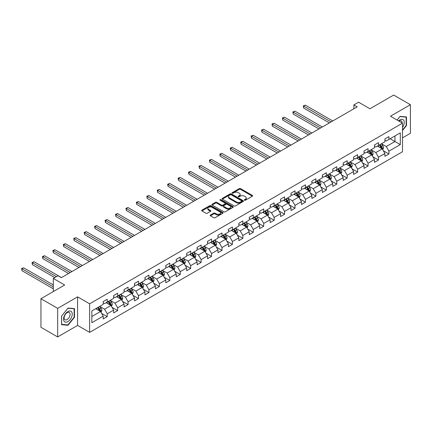<?xml version="1.0" encoding="UTF-8"?>
<svg xmlns="http://www.w3.org/2000/svg" width="432" height="432" viewBox="0 0 432 432"><rect width="100%" height="100%" fill="white"/><g stroke="black" fill="none" stroke-linecap="round" stroke-linejoin="round"><path stroke-width="0.65" d="M244.485 200.216A0.648 0.373 0 0 0 245.403 200.216L252.38 196.193A0.929 0.535 0 0 0 252.65 195.809A0.929 0.535 0 0 0 252.38 195.431L240.559 188.611A0.929 0.535 0 0 0 239.247 188.611L232.276 192.64A0.648 0.373 0 0 0 232.081 192.904A0.648 0.373 0 0 0 232.276 193.169A0.648 0.373 0 0 0 233.194 193.169L234.095 192.645A2.97 1.717 0 0 1 238.297 192.645L239.279 193.217A2.97 1.717 0 0 1 240.149 194.427A2.97 1.717 0 0 1 239.279 195.642L238.378 196.16A0.648 0.373 0 0 0 238.189 196.425A0.648 0.373 0 0 0 238.378 196.695A0.648 0.373 0 0 0 239.296 196.695L240.203 196.171A2.97 1.717 0 0 1 244.404 196.171L245.387 196.738A2.97 1.717 0 0 1 246.256 197.953A2.97 1.717 0 0 1 245.387 199.168L244.485 199.687A0.648 0.373 0 0 0 244.296 199.951A0.648 0.373 0 0 0 244.485 200.216L244.485 199.687M210.427 215.066A0.929 0.535 0 0 0 210.157 215.444A0.929 0.535 0 0 0 210.427 215.822L213.743 217.739A0.929 0.535 0 0 0 215.055 217.739L222.804 213.268A0.929 0.535 0 0 0 223.074 212.884A0.929 0.535 0 0 0 222.804 212.506L210.989 205.686A0.929 0.535 0 0 0 209.671 205.686L201.928 210.157A0.929 0.535 0 0 0 201.652 210.535A0.929 0.535 0 0 0 201.928 210.913L205.929 213.23A0.929 0.535 0 0 0 207.247 213.23L210.562 211.313A0.929 0.535 0 0 0 210.832 210.935A0.929 0.535 0 0 0 210.562 210.557L208.575 209.407A2.484 1.436 0 0 1 207.846 208.397A2.484 1.436 0 0 1 209.38 207.068A2.484 1.436 0 0 1 212.085 207.382L219.866 211.874A2.484 1.436 0 0 1 220.595 212.884A2.484 1.436 0 0 1 219.062 214.213A2.484 1.436 0 0 1 216.351 213.899L215.055 213.154A0.929 0.535 0 0 0 213.743 213.154L210.427 215.066L210.427 215.822M402.505 137.846L410.4 133.288L410.4 104.711L393.682 95.062L369.938 108.767L358.565 102.206L353.884 104.906L357.226 106.839L61.344 277.668L57.996 275.735L53.314 278.44L53.314 291.568M57.661 308.367L57.661 336.938L77.593 325.431L77.593 296.86L57.661 308.367L40.943 298.712L64.687 285.001L53.314 278.44M77.593 296.86L89.635 303.809L402.505 123.174L402.505 151.745L89.635 332.381L89.635 303.809M410.4 104.711L390.469 116.219L402.505 123.174M234.16 205.951A0.929 0.535 0 0 0 235.472 205.951L243.221 201.479A0.929 0.535 0 0 0 243.491 201.101A0.929 0.535 0 0 0 243.221 200.718L231.401 193.898A0.929 0.535 0 0 0 230.089 193.898L222.345 198.369A0.929 0.535 0 0 0 222.07 198.747A0.929 0.535 0 0 0 222.345 199.13L234.16 205.951M220.336 200.356A0.648 0.373 0 0 1 221 200.448L221 199.676L233.01 206.615A0.929 0.535 0 0 1 233.285 206.993A0.929 0.535 0 0 1 233.01 207.371L225.266 211.842A0.929 0.535 0 0 1 223.954 211.842L212.134 205.022L212.134 204.266A0.929 0.535 0 0 0 211.864 204.644A0.929 0.535 0 0 0 212.134 205.022M212.134 204.266L215.449 202.349A0.929 0.535 0 0 1 216.761 202.349L221.557 205.119A0.929 0.535 0 0 0 222.869 205.119L225.067 203.845A0.929 0.535 0 0 0 225.342 203.467A0.929 0.535 0 0 0 225.067 203.089L220.077 200.21A0.648 0.373 0 0 1 219.888 199.94A0.648 0.373 0 0 1 220.288 199.595A0.648 0.373 0 0 1 221 199.676M57.661 336.938L40.943 327.289L40.943 298.712M101.639 313.405L107.222 316.629L107.222 313.81L113.643 310.1L113.643 312.919L117.655 310.603L117.655 307.784L124.076 304.079L124.076 306.898L128.088 304.582L128.088 301.763L134.509 298.053L134.509 300.872L138.526 298.555L138.526 295.736L144.947 292.032L144.947 294.851L148.959 292.534L148.959 289.715L155.38 286.006L155.38 288.824L159.392 286.508L159.392 283.689L165.812 279.985L165.812 282.803L169.825 280.487L169.825 277.668L176.245 273.958L176.245 276.777L180.257 274.46L180.257 271.642L186.678 267.937L186.678 270.756L190.69 268.439L190.69 265.621L197.111 261.911L197.111 264.73L201.123 262.413L201.123 259.594L207.544 255.89L207.544 258.709L211.561 256.392L211.561 253.573L217.982 249.863L217.982 252.682L221.994 250.366L221.994 247.547L228.415 243.842L228.415 246.661L232.427 244.345L232.427 241.526L238.847 237.816L238.847 240.635L242.86 238.318L242.86 235.499L249.28 231.795L249.28 234.614L253.292 232.297L253.292 229.478L259.713 225.769L259.713 228.587L263.725 226.271L263.725 223.452L270.146 219.748L270.146 222.566L274.163 220.25L274.163 217.431L280.584 213.721L280.584 216.54L284.596 214.223L284.596 211.405L291.017 207.7L291.017 210.519L295.029 208.202L295.029 205.384L301.45 201.674L301.45 204.493L305.462 202.176L305.462 199.357L311.882 195.653L311.882 198.472L315.895 196.155L315.895 193.336L322.315 189.626L322.315 192.445L326.327 190.129L326.327 187.31L332.748 183.605L332.748 186.424L336.76 184.102L336.76 181.283L343.181 177.579L343.181 180.398L347.198 178.081L347.198 175.262L353.619 171.553L353.619 174.371L357.631 172.055L357.631 169.236L364.052 165.532L364.052 168.35L368.064 166.034L368.064 163.215L374.485 159.505L374.485 162.324L378.497 160.007L378.497 157.189L384.917 153.484L384.917 156.303L388.93 153.986L388.93 151.168L400.302 144.601L400.302 132.862L394.951 135.95L394.951 141.512L400.302 144.601M107.222 316.629L103.21 318.946L103.21 316.127L91.838 322.693L91.838 310.954L103.21 304.387L103.21 301.568L107.222 299.252L107.222 302.071L113.643 298.366L113.643 295.547L117.655 293.231L117.655 296.05L124.076 292.34L124.076 289.521L128.088 287.204L128.088 290.023L134.509 286.319L134.509 283.5L138.526 281.178L138.526 283.997L144.947 280.292L144.947 277.474L148.959 275.157L148.959 277.976L155.38 274.266L155.38 271.447L159.392 269.131L159.392 271.949L165.812 268.245L165.812 265.426L169.825 263.11L169.825 265.928L176.245 262.219L176.245 259.4L180.257 257.083L180.257 259.902L186.678 256.198L186.678 253.379L190.69 251.062L190.69 253.881L197.111 250.171L197.111 247.352L201.123 245.036L201.123 247.855L207.544 244.15L207.544 241.331L211.561 239.015L211.561 241.834L217.982 238.124L217.982 235.305L221.994 232.988L221.994 235.807L228.415 232.103L228.415 229.284L232.427 226.967L232.427 229.786L238.847 226.076L238.847 223.258L242.86 220.941L242.86 223.76L249.28 220.055L249.28 217.237L253.292 214.92L253.292 217.739L259.713 214.029L259.713 211.21L263.725 208.894L263.725 211.712L270.146 208.008L270.146 205.189L274.163 202.873L274.163 205.691L280.584 201.982L280.584 199.163L284.596 196.846L284.596 199.665L291.017 195.961L291.017 193.142L295.029 190.825L295.029 193.644L301.45 189.934L301.45 187.115L305.462 184.799L305.462 187.618L311.882 183.913L311.882 181.094L315.895 178.778L315.895 181.597L322.315 177.887L322.315 175.068L326.327 172.751L326.327 175.57L332.748 171.866L332.748 169.047L336.76 166.73L336.76 169.549L343.181 165.839L343.181 163.021L347.198 160.704L347.198 163.523L353.619 159.818L353.619 157L357.631 154.683L357.631 157.502L364.052 153.792L364.052 150.973L368.064 148.657L368.064 151.475L374.485 147.771L374.485 144.952L378.497 142.636L378.497 145.454L384.917 141.745L384.917 138.926L388.93 136.609L388.93 139.428L400.302 132.862M106.153 302.686L110.97 305.467L104.549 309.177L99.733 306.396M103.21 302.843L104.549 303.615L107.222 302.071M104.549 309.177L107.222 313.81M110.97 305.467L113.643 310.1M116.586 296.665L121.403 299.446L114.982 303.151L110.165 300.37M113.643 296.822L114.982 297.594L117.655 296.05M114.982 303.151L117.655 307.784M121.403 299.446L124.076 304.079M127.019 290.639L131.836 293.42L125.415 297.13L120.598 294.349M124.076 290.795L125.415 291.568L128.088 290.023M125.415 297.13L128.088 301.763M131.836 293.42L134.509 298.053M137.452 284.618L142.268 287.399L135.848 291.103L131.031 288.322M134.509 284.774L135.848 285.547L138.526 283.997M135.848 291.103L138.526 295.736M142.268 287.399L144.947 292.032M147.884 278.591L152.701 281.372L146.281 285.082L141.464 282.301M144.947 278.748L146.281 279.52L148.959 277.976M146.281 285.082L148.959 289.715M152.701 281.372L155.38 286.006M158.323 272.57L163.134 275.351L156.713 279.056L151.902 276.275M155.38 272.722L156.713 273.494L159.392 271.949M156.713 279.056L159.392 283.689M163.134 275.351L165.812 279.985M168.755 266.544L173.572 269.325L167.152 273.035L162.335 270.254M165.812 266.701L167.152 267.473L169.825 265.928M167.152 273.035L169.825 277.668M173.572 269.325L176.245 273.958M179.188 260.523L184.005 263.304L177.584 267.008L172.768 264.227M176.245 260.674L177.584 261.446L180.257 259.902M177.584 267.008L180.257 271.642M184.005 263.304L186.678 267.937M189.621 254.497L194.438 257.278L188.017 260.987L183.2 258.206M186.678 254.653L188.017 255.425L190.69 253.881M188.017 260.987L190.69 265.621M194.438 257.278L197.111 261.911M200.054 248.476L204.871 251.257L198.45 254.961L193.633 252.18M197.111 248.627L198.45 249.399L201.123 247.855M198.45 254.961L201.123 259.594M204.871 251.257L207.544 255.89M210.487 242.449L215.303 245.23L208.883 248.94L204.066 246.159M207.544 242.606L208.883 243.378L211.561 241.834M208.883 248.94L211.561 253.573M215.303 245.23L217.982 249.863M220.925 236.428L225.736 239.209L219.316 242.914L214.504 240.133M217.982 236.579L219.316 237.352L221.994 235.807M219.316 242.914L221.994 247.547M225.736 239.209L228.415 243.842M231.358 230.402L236.169 233.183L229.748 236.893L224.937 234.112M228.415 230.558L229.748 231.331L232.427 229.786M229.748 236.893L232.427 241.526M236.169 233.183L238.847 237.816M241.79 224.381L246.607 227.162L240.187 230.866L235.37 228.085M238.847 224.532L240.187 225.304L242.86 223.76M240.187 230.866L242.86 235.499M246.607 227.162L249.28 231.795M252.223 218.354L257.04 221.135L250.619 224.845L245.803 222.064M249.28 218.511L250.619 219.283L253.292 217.739M250.619 224.845L253.292 229.478M257.04 221.135L259.713 225.769M262.656 212.333L267.473 215.114L261.052 218.819L256.235 216.038M259.713 212.485L261.052 213.257L263.725 211.712M261.052 218.819L263.725 223.452M267.473 215.114L270.146 219.748M273.089 206.307L277.906 209.088L271.485 212.792L266.668 210.017M270.146 206.464L271.485 207.236L274.163 205.691M271.485 212.792L274.163 217.431M277.906 209.088L280.584 213.721M283.522 200.286L288.338 203.067L281.918 206.771L277.101 203.99M280.584 200.437L281.918 201.209L284.596 199.665M281.918 206.771L284.596 211.405M288.338 203.067L291.017 207.7M293.96 194.26L298.771 197.041L292.351 200.745L287.539 197.969M291.017 194.416L292.351 195.188L295.029 193.644M292.351 200.745L295.029 205.384M298.771 197.041L301.45 201.674M304.393 188.239L309.209 191.014L302.789 194.724L297.972 191.943M301.45 188.39L302.789 189.162L305.462 187.618M302.789 194.724L305.462 199.357M309.209 191.014L311.882 195.653M314.825 182.212L319.642 184.993L313.222 188.698L308.405 185.922M311.882 182.369L313.222 183.141L315.895 181.597M313.222 188.698L315.895 193.336M319.642 184.993L322.315 189.626M325.258 176.191L330.075 178.967L323.654 182.677L318.838 179.896M322.315 176.342L323.654 177.115L326.327 175.57M323.654 182.677L326.327 187.31M330.075 178.967L332.748 183.605M335.691 170.165L340.508 172.946L334.087 176.65L329.27 173.875M332.748 170.321L334.087 171.094L336.76 169.549M334.087 176.65L336.76 181.283M340.508 172.946L343.181 177.579M346.124 164.144L350.941 166.919L344.52 170.629L339.703 167.848M343.181 164.295L344.52 165.067L347.198 163.523M344.52 170.629L347.198 175.262M350.941 166.919L353.619 171.553M356.562 158.117L361.373 160.898L354.953 164.603L350.141 161.822M353.619 158.274L354.953 159.046L357.631 157.502M354.953 164.603L357.631 169.236M361.373 160.898L364.052 165.532M366.995 152.091L371.812 154.872L365.386 158.582L360.574 155.801M364.052 152.248L365.386 153.02L368.064 151.475M365.386 158.582L368.064 163.215M371.812 154.872L374.485 159.505M377.428 146.07L382.244 148.851L375.824 152.555L371.007 149.774M374.485 146.227L375.824 146.999L378.497 145.454M375.824 152.555L378.497 157.189M382.244 148.851L384.917 153.484M390.134 138.731L394.951 141.512L386.257 146.534L381.44 143.753M384.917 140.2L386.257 140.972L388.93 139.428M386.257 146.534L388.93 151.168M77.593 325.431L89.635 332.381M353.884 104.906L353.884 108.767M91.838 316.51L100.532 311.494L95.72 308.713M100.532 311.494L103.21 316.127M383.346 150.763L388.93 153.986M372.913 156.784L378.497 160.007M362.48 162.81L368.064 166.034M352.048 168.831L357.631 172.055M341.609 174.857L347.198 178.081M331.177 180.878L336.76 184.102M320.744 186.905L326.327 190.129M310.311 192.926L315.895 196.155M299.878 198.952L305.462 202.176M289.445 204.973L295.029 208.202M279.007 211L284.596 214.223M268.574 217.026L274.163 220.25M258.142 223.047L263.725 226.271M247.709 229.073L253.292 232.297M237.276 235.094L242.86 238.318M226.843 241.121L232.427 244.345M216.41 247.142L221.994 250.366M205.972 253.168L211.561 256.392M195.539 259.189L201.123 262.413M185.107 265.216L190.69 268.439M174.674 271.237L180.257 274.46M164.241 277.263L169.825 280.487M153.808 283.284L159.392 286.508M143.37 289.31L148.959 292.534M132.937 295.331L138.526 298.555M122.504 301.358L128.088 304.582M112.072 307.379L117.655 310.603M402.505 130.513L406.485 125.561L406.485 116.959L400.032 116.381L397.089 120.042M61.576 324.697L68.029 325.274L74.482 317.245L74.482 308.637L68.029 308.059L61.576 316.089L61.576 324.697M406.156 125.372L406.485 125.561M74.147 317.05L74.482 317.245M67.349 324.88L68.029 325.274M244.744 200.308L245.387 199.94A2.97 1.717 0 0 0 246.256 198.725L246.256 197.953M240.149 194.427L240.149 195.199A2.97 1.717 0 0 1 239.279 196.414L238.637 196.787M252.364 196.198L240.559 189.383A0.929 0.535 0 0 0 239.247 189.383L232.535 193.261M243.221 200.718L243.221 201.479L231.401 194.67A0.929 0.535 0 0 0 230.089 194.67L222.356 199.136L222.345 198.369M241.58 201.366A0.648 0.373 0 0 0 241.769 201.101A0.648 0.373 0 0 0 241.58 200.831L231.206 194.843A0.648 0.373 0 0 0 230.288 194.843L229.333 195.394A2.97 1.717 0 0 0 228.463 196.609A2.97 1.717 0 0 0 229.333 197.818L236.423 201.911A2.97 1.717 0 0 0 240.629 201.911L241.58 201.366L241.58 202.138A0.648 0.373 0 0 0 241.769 201.874L241.769 201.101M228.463 196.609L228.463 197.381A2.97 1.717 0 0 0 229.333 198.59L229.333 197.818M241.58 202.138L240.629 202.684A2.97 1.717 0 0 1 236.423 202.684L229.333 198.59M212.15 205.027L215.449 203.121L215.449 202.349M225.342 203.467L225.342 204.239A0.929 0.535 0 0 1 225.067 204.617L222.869 205.891A0.929 0.535 0 0 1 221.557 205.891L216.761 203.121A0.929 0.535 0 0 0 215.449 203.121M221 200.448L232.999 207.382M226.53 207.986A2.484 1.436 0 0 0 229.235 208.3A2.484 1.436 0 0 0 230.769 206.977A2.484 1.436 0 0 0 230.04 205.961L227.302 204.379A0.929 0.535 0 0 0 225.985 204.379L223.787 205.648A0.929 0.535 0 0 0 223.517 206.026A0.929 0.535 0 0 0 223.787 206.404L226.53 207.986L226.53 208.759A2.484 1.436 0 0 0 229.235 209.072A2.484 1.436 0 0 0 230.769 207.749L230.769 206.977M223.517 206.026L223.517 206.798A0.929 0.535 0 0 0 223.787 207.176L223.787 206.404M226.53 208.759L223.787 207.176M220.595 212.884L220.595 213.656A2.484 1.436 0 0 1 219.062 214.985A2.484 1.436 0 0 1 216.351 214.672L215.055 213.926A0.929 0.535 0 0 0 213.743 213.926L210.438 215.833M207.846 208.397L207.846 209.169A2.484 1.436 0 0 0 208.575 210.179L208.575 209.407M210.546 211.318L208.575 210.179M222.804 212.506L222.804 213.268L210.989 206.458A0.929 0.535 0 0 0 209.671 206.458L201.938 210.924L201.928 210.157M382.774 149.764L383.567 147.76A2.506 1.447 -120 0 0 382.768 145.627L381.386 143.786M378.977 146.966L378.043 145.714M332.748 120.971L305.348 105.149L303.674 106.115L303.674 108.049L329.405 122.904M379.312 144.979L380.695 146.826A2.506 1.447 60 0 1 381.413 148.333L382.212 147.868A2.506 1.447 -120 0 0 381.494 146.362L380.117 144.52M379.485 144.882L381.019 146.923A1.274 0.74 60 0 1 381.251 147.312L382.212 147.868M303.674 108.049L303.307 105.905L331.079 121.937M303.307 105.905L305.348 105.149M402.505 127.418A6.151 3.548 120 0 0 403.666 125.248A6.151 3.548 120 0 0 403.283 119.804A6.151 3.548 120 0 0 398.569 120.895M405.74 116.888L406.156 117.131L406.156 125.469L402.505 130.005M397.105 120.053L399.897 116.57L406.156 117.131M402.079 122.926A4.207 2.43 120 0 0 401.215 120.809A4.207 2.43 120 0 0 398.947 121.117M67.894 321.608A6.151 3.548 120 0 0 72.241 314.08A6.151 3.548 120 0 0 67.894 311.569A6.151 3.548 120 0 0 63.547 319.102A6.151 3.548 120 0 0 67.894 321.608M67.106 319.572A4.207 2.43 120 0 0 69.854 315.862A4.207 2.43 120 0 0 69.206 312.487A4.207 2.43 120 0 0 67.106 312.698A4.207 2.43 120 0 0 64.357 316.408A4.207 2.43 120 0 0 65 319.777A4.207 2.43 120 0 0 67.106 319.572M61.641 316.03L67.894 308.254L74.147 308.81L74.147 317.147L67.894 324.929L61.641 324.367L61.641 316.03M73.737 308.572L74.147 308.81M372.335 155.79L373.135 153.787A2.506 1.447 -120 0 0 372.335 151.648L370.953 149.807M368.545 152.993L367.61 151.74M322.315 126.992L294.916 111.175L293.242 112.142L293.242 114.07L318.973 128.925M368.879 151.006L370.262 152.847A2.506 1.447 60 0 1 370.975 154.354L371.779 153.889A2.506 1.447 -120 0 0 371.061 152.383L369.684 150.541M369.052 150.903L370.586 152.95A1.274 0.74 60 0 1 370.818 153.338L371.779 153.889M293.242 114.07L292.874 111.926L320.641 127.958M292.874 111.926L294.916 111.175M361.903 161.811L362.702 159.808A2.506 1.447 -120 0 0 361.897 157.675L360.52 155.833M358.112 159.014L357.172 157.761M311.882 133.018L284.483 117.196L282.809 118.163L282.809 120.096L308.54 134.951M358.447 157.027L359.824 158.873A2.506 1.447 60 0 1 360.542 160.38L361.346 159.916A2.506 1.447 -120 0 0 360.628 158.409L359.246 156.568M358.619 156.929L360.153 158.971A1.274 0.74 60 0 1 360.385 159.359L361.346 159.916M282.809 120.096L282.442 117.952L310.208 133.985M282.442 117.952L284.483 117.196M351.47 167.837L352.264 165.834A2.506 1.447 -120 0 0 351.464 163.696L350.087 161.854M347.679 165.04L346.739 163.787M301.45 139.045L274.045 123.223L272.376 124.189L272.376 126.117L298.107 140.972M348.014 163.053L349.391 164.894A2.506 1.447 60 0 1 350.109 166.401L350.914 165.942A2.506 1.447 -120 0 0 350.195 164.43L348.813 162.589M348.187 162.95L349.72 164.997A1.274 0.74 60 0 1 349.952 165.386L350.914 165.942M272.376 126.117L272.009 123.973L299.776 140.006M272.009 123.973L274.045 123.223M341.037 173.858L341.831 171.855A2.506 1.447 -120 0 0 341.032 169.722L339.649 167.881M337.246 171.061L336.307 169.808M291.017 145.066L263.612 129.244L261.943 130.21L261.943 132.143L287.669 146.999M337.581 169.074L338.958 170.921A2.506 1.447 60 0 1 339.676 172.427L340.481 171.963A2.506 1.447 -120 0 0 339.763 170.456L338.38 168.615M337.754 168.977L339.282 171.018A1.274 0.74 60 0 1 339.514 171.407L340.481 171.963M261.943 132.143L261.576 130L289.343 146.032M261.576 130L263.612 129.244M330.604 179.885L331.398 177.881A2.506 1.447 -120 0 0 330.599 175.743L329.216 173.902M326.813 177.088L325.874 175.835M280.579 151.092L253.179 135.27L251.51 136.237L251.51 138.164L277.236 153.02M327.143 175.1L328.525 176.942A2.506 1.447 60 0 1 329.243 178.448L330.043 177.989A2.506 1.447 -120 0 0 329.33 176.477L327.947 174.636M327.321 174.998L328.849 177.044A1.274 0.74 60 0 1 329.081 177.433L330.043 177.989M251.51 138.164L251.138 136.021L278.91 152.053M251.138 136.021L253.179 135.27M320.171 185.906L320.965 183.902A2.506 1.447 -120 0 0 320.166 181.769L318.784 179.928M316.381 183.109L315.441 181.856M270.146 157.113L242.746 141.291L241.072 142.258L241.072 144.191L266.803 159.046M316.71 181.121L318.092 182.968A2.506 1.447 60 0 1 318.811 184.475L319.61 184.01A2.506 1.447 -120 0 0 318.892 182.504L317.515 180.662M316.888 181.024L318.416 183.065A1.274 0.74 60 0 1 318.649 183.454L319.61 184.01M241.072 144.191L240.705 142.047L268.477 158.08M240.705 142.047L242.746 141.291M309.733 191.932L310.532 189.929A2.506 1.447 -120 0 0 309.733 187.796L308.351 185.949M305.942 189.135L305.008 187.882M259.713 163.139L232.313 147.317L230.639 148.284L230.639 150.212L256.37 165.067M306.277 187.148L307.66 188.989A2.506 1.447 60 0 1 308.378 190.496L309.177 190.037A2.506 1.447 -120 0 0 308.459 188.525L307.082 186.683M306.45 187.045L307.984 189.092A1.274 0.74 60 0 1 308.216 189.481L309.177 190.037M230.639 150.212L230.272 148.068L258.044 164.101M230.272 148.068L232.313 147.317M299.3 197.953L300.1 195.95A2.506 1.447 -120 0 0 299.295 193.817L297.918 191.975M295.51 195.156L294.575 193.903M249.28 169.16L221.881 153.338L220.207 154.305L220.207 156.238L245.938 171.094M295.844 193.169L297.227 195.016A2.506 1.447 60 0 1 297.94 196.522L298.744 196.058A2.506 1.447 -120 0 0 298.026 194.551L296.649 192.71M296.017 193.072L297.551 195.113A1.274 0.74 60 0 1 297.783 195.502L298.744 196.058M220.207 156.238L219.839 154.094L247.606 170.127M219.839 154.094L221.881 153.338M288.868 203.98L289.661 201.976A2.506 1.447 -120 0 0 288.862 199.843L287.485 197.996M285.077 201.182L284.137 199.93M238.847 175.187L211.448 159.365L209.774 160.331L209.774 162.259L235.505 177.115M285.412 199.195L286.789 201.037A2.506 1.447 60 0 1 287.507 202.543L288.311 202.084A2.506 1.447 -120 0 0 287.593 200.572L286.211 198.731M285.584 199.093L287.118 201.139A1.274 0.74 60 0 1 287.35 201.528L288.311 202.084M209.774 162.259L209.407 160.115L237.173 176.148M209.407 160.115L211.448 159.365M278.435 210.006L279.229 207.997A2.506 1.447 -120 0 0 278.429 205.864L277.052 204.023M274.644 207.203L273.704 205.951M228.415 181.208L201.01 165.391L199.341 166.352L199.341 168.286L225.067 183.141M274.979 205.222L276.356 207.063A2.506 1.447 60 0 1 277.074 208.57L277.879 208.105A2.506 1.447 -120 0 0 277.16 206.599L275.778 204.757M275.152 205.119L276.685 207.16A1.274 0.74 60 0 1 276.912 207.549L277.879 208.105M199.341 168.286L198.974 166.142L226.741 182.174M198.974 166.142L201.01 165.391M268.002 216.027L268.796 214.024A2.506 1.447 -120 0 0 267.997 211.891L266.614 210.044M264.211 213.23L263.272 211.977M217.982 187.234L190.577 171.412L188.908 172.379L188.908 174.307L214.634 189.162M264.541 211.243L265.923 213.084A2.506 1.447 60 0 1 266.641 214.591L267.446 214.132A2.506 1.447 -120 0 0 266.728 212.62L265.345 210.778M264.719 211.14L266.247 213.187A1.274 0.74 60 0 1 266.479 213.575L267.446 214.132M188.908 174.307L188.536 172.163L216.308 188.195M188.536 172.163L190.577 171.412M257.569 222.053L258.363 220.045A2.506 1.447 -120 0 0 257.564 217.912L256.181 216.07M253.778 219.251L252.839 217.998M207.544 193.255L180.144 177.439L178.47 178.4L178.47 180.333L204.201 195.188M254.108 217.269L255.49 219.11A2.506 1.447 60 0 1 256.208 220.617L257.008 220.153A2.506 1.447 -120 0 0 256.295 218.646L254.912 216.805M254.286 217.166L255.814 219.208A1.274 0.74 60 0 1 256.046 219.596L257.008 220.153M178.47 180.333L178.103 178.189L205.875 194.222M178.103 178.189L180.144 177.439M247.136 228.074L247.93 226.071A2.506 1.447 -120 0 0 247.131 223.938L245.749 222.091M243.34 225.277L242.406 224.024M197.111 199.282L169.711 183.46L168.037 184.426L168.037 186.354L193.768 201.209M243.675 223.29L245.057 225.131A2.506 1.447 60 0 1 245.776 226.643L246.575 226.179A2.506 1.447 -120 0 0 245.857 224.672L244.48 222.826M243.848 223.187L245.381 225.234A1.274 0.74 60 0 1 245.614 225.623L246.575 226.179M168.037 186.354L167.67 184.216L195.442 200.243M167.67 184.216L169.711 183.46M236.698 234.101L237.497 232.092A2.506 1.447 -120 0 0 236.698 229.959L235.316 228.118M232.907 231.298L231.973 230.045M186.678 205.303L159.278 189.486L157.604 190.447L157.604 192.38L183.335 207.236M233.242 229.316L234.625 231.158A2.506 1.447 60 0 1 235.337 232.664L236.142 232.2A2.506 1.447 -120 0 0 235.424 230.693L234.047 228.852M233.415 229.214L234.949 231.255A1.274 0.74 60 0 1 235.181 231.644L236.142 232.2M157.604 192.38L157.237 190.237L185.004 206.269M157.237 190.237L159.278 189.486M226.265 240.122L227.065 238.118A2.506 1.447 -120 0 0 226.26 235.985L224.883 234.139M222.475 237.325L221.535 236.072M176.245 211.329L148.846 195.507L147.172 196.474L147.172 198.401L172.903 213.257M222.809 235.337L224.186 237.179A2.506 1.447 60 0 1 224.905 238.691L225.709 238.226A2.506 1.447 -120 0 0 224.991 236.72L223.609 234.873M222.982 235.235L224.516 237.281A1.274 0.74 60 0 1 224.748 237.67L225.709 238.226M147.172 198.401L146.804 196.263L174.571 212.296M146.804 196.263L148.846 195.507M215.833 246.148L216.626 244.139A2.506 1.447 -120 0 0 215.827 242.006L214.45 240.165M212.042 243.346L211.102 242.093M165.812 217.35L138.407 201.533L136.739 202.495L136.739 204.428L162.47 219.283M212.377 241.364L213.754 243.205A2.506 1.447 60 0 1 214.472 244.712L215.276 244.247A2.506 1.447 -120 0 0 214.558 242.741L213.176 240.899M212.549 241.261L214.083 243.308A1.274 0.74 60 0 1 214.315 243.691L215.276 244.247M136.739 204.428L136.372 202.284L164.138 218.317M136.372 202.284L138.407 201.533M205.4 252.169L206.194 250.166A2.506 1.447 -120 0 0 205.394 248.033L204.012 246.186M201.609 249.372L200.669 248.119M155.38 223.376L127.975 207.554L126.306 208.521L126.306 210.449L152.032 225.304M201.944 247.385L203.321 249.226A2.506 1.447 60 0 1 204.039 250.738L204.844 250.274A2.506 1.447 -120 0 0 204.125 248.767L202.743 246.92M202.117 247.282L203.645 249.329A1.274 0.74 60 0 1 203.877 249.718L204.844 250.274M126.306 210.449L125.939 208.31L153.706 224.343M125.939 208.31L127.975 207.554M194.967 258.196L195.761 256.187A2.506 1.447 -120 0 0 194.962 254.054L193.579 252.212M191.176 255.393L190.237 254.146M144.941 229.397L117.542 213.581L115.873 214.542L115.873 216.475L141.599 231.331M191.506 253.411L192.888 255.253A2.506 1.447 60 0 1 193.606 256.759L194.405 256.295A2.506 1.447 -120 0 0 193.693 254.788L192.31 252.947M191.684 253.309L193.212 255.355A1.274 0.74 60 0 1 193.444 255.739L194.405 256.295M115.873 216.475L115.501 214.331L143.273 230.364M115.501 214.331L117.542 213.581M184.534 264.217L185.328 262.213A2.506 1.447 -120 0 0 184.529 260.08L183.146 258.239M180.743 261.419L179.804 260.167M134.509 235.424L107.109 219.602L105.435 220.568L105.435 222.496L131.166 237.352M181.073 259.432L182.455 261.274A2.506 1.447 60 0 1 183.173 262.786L183.973 262.321A2.506 1.447 -120 0 0 183.254 260.815L181.877 258.968M181.251 259.335L182.779 261.376A1.274 0.74 60 0 1 183.011 261.765L183.973 262.321M105.435 222.496L105.068 220.358L132.84 236.39M105.068 220.358L107.109 219.602M174.096 270.243L174.895 268.24A2.506 1.447 -120 0 0 174.096 266.101L172.714 264.26M170.305 267.44L169.371 266.193M124.076 241.445L96.676 225.628L95.002 226.589L95.002 228.523L120.733 243.378M170.64 265.459L172.022 267.3A2.506 1.447 60 0 1 172.741 268.807L173.54 268.342A2.506 1.447 -120 0 0 172.822 266.836L171.445 264.994M170.813 265.356L172.346 267.403A1.274 0.74 60 0 1 172.579 267.786L173.54 268.342M95.002 228.523L94.635 226.379L122.407 242.411M94.635 226.379L96.676 225.628M163.663 276.264L164.462 274.261A2.506 1.447 -120 0 0 163.658 272.128L162.281 270.286M159.872 273.467L158.938 272.214M113.643 247.471L86.243 231.649L84.569 232.616L84.569 234.549L110.3 249.399M160.207 271.48L161.59 273.321A2.506 1.447 60 0 1 162.302 274.833L163.107 274.369A2.506 1.447 -120 0 0 162.389 272.862L161.012 271.015M160.38 271.382L161.914 273.424A1.274 0.74 60 0 1 162.146 273.812L163.107 274.369M84.569 234.549L84.202 232.405L111.969 248.438M84.202 232.405L86.243 231.649M153.23 282.29L154.024 280.287A2.506 1.447 -120 0 0 153.225 278.149L151.848 276.307M149.44 279.488L148.5 278.24M103.21 253.492L75.811 237.676L74.137 238.642L74.137 240.57L99.868 255.425M149.774 277.506L151.151 279.347A2.506 1.447 60 0 1 151.87 280.854L152.674 280.39A2.506 1.447 -120 0 0 151.956 278.883L150.574 277.042M149.947 277.403L151.481 279.45A1.274 0.74 60 0 1 151.713 279.833L152.674 280.39M74.137 240.57L73.769 238.426L101.536 254.459M73.769 238.426L75.811 237.676M142.798 288.311L143.591 286.308A2.506 1.447 -120 0 0 142.792 284.175L141.415 282.334M139.007 285.514L138.067 284.261M92.777 259.519L65.372 243.697L63.704 244.663L63.704 246.596L89.429 261.446M139.342 283.527L140.719 285.374A2.506 1.447 60 0 1 141.437 286.88L142.241 286.416A2.506 1.447 -120 0 0 141.523 284.909L140.141 283.063M139.514 283.43L141.048 285.471A1.274 0.74 60 0 1 141.275 285.86L142.241 286.416M63.704 246.596L63.337 244.453L91.103 260.485M63.337 244.453L65.372 243.697M132.365 294.338L133.159 292.334A2.506 1.447 -120 0 0 132.359 290.196L130.977 288.355M128.574 291.535L127.634 290.288M82.345 265.54L54.94 249.723L53.271 250.69L53.271 252.617L78.997 267.473M128.903 289.553L130.286 291.395A2.506 1.447 60 0 1 131.004 292.901L131.809 292.437A2.506 1.447 -120 0 0 131.09 290.93L129.708 289.089M129.082 289.451L130.61 291.497A1.274 0.74 60 0 1 130.842 291.886L131.809 292.437M53.271 252.617L52.898 250.474L80.671 266.506M52.898 250.474L54.94 249.723M121.932 300.359L122.726 298.355A2.506 1.447 -120 0 0 121.927 296.222L120.544 294.381M118.141 297.562L117.202 296.309M71.906 271.566L44.507 255.744L42.833 256.711L42.833 258.644L68.564 273.494M118.471 295.574L119.853 297.421A2.506 1.447 60 0 1 120.571 298.928L121.37 298.463A2.506 1.447 -120 0 0 120.658 296.957L119.275 295.11M118.649 295.477L120.177 297.518A1.274 0.74 60 0 1 120.409 297.907L121.37 298.463M42.833 258.644L42.466 256.5L70.238 272.533M42.466 256.5L44.507 255.744M111.494 306.385L112.293 304.382A2.506 1.447 -120 0 0 111.494 302.243L110.111 300.402M107.703 303.583L106.769 302.335M61.474 277.587L34.074 261.77L32.4 262.737L32.4 264.665L54.788 277.587M108.038 301.601L109.42 303.442A2.506 1.447 60 0 1 110.138 304.949L110.938 304.484A2.506 1.447 -120 0 0 110.219 302.978L108.842 301.136M108.211 301.498L109.744 303.545A1.274 0.74 60 0 1 109.976 303.934L110.938 304.484M32.4 264.665L32.033 262.521L56.457 276.626M32.033 262.521L34.074 261.77M101.061 312.406L101.86 310.403A2.506 1.447 -120 0 0 101.061 308.27L99.679 306.428M97.27 309.609L96.336 308.356M53.314 284.926L23.641 267.791L21.967 268.758L21.967 270.691L53.314 288.787M97.605 307.622L98.987 309.469A2.506 1.447 60 0 1 99.7 310.975L100.505 310.511A2.506 1.447 -120 0 0 99.787 309.004L98.41 307.163M97.778 307.525L99.311 309.566A1.274 0.74 60 0 1 99.544 309.955L100.505 310.511M21.967 270.691L21.6 268.547L53.314 286.859M21.6 268.547L23.641 267.791M245.387 199.94L245.387 199.168M238.378 196.695L238.378 196.16M239.279 196.414L239.279 195.642M232.276 193.169L232.276 192.64M239.247 189.383L239.247 188.611M240.559 189.383L240.559 188.611M252.38 196.193L252.38 195.431M230.089 194.67L230.089 193.898M231.401 194.67L231.401 193.898M236.423 202.684L236.423 201.911M240.629 202.684L240.629 201.911M216.761 203.121L216.761 202.349M221.557 205.891L221.557 205.119M222.869 205.891L222.869 205.119M225.067 204.617L225.067 203.845M233.01 207.371L233.01 206.615M213.743 213.926L213.743 213.154M215.055 213.926L215.055 213.154M216.351 214.672L216.351 213.899M210.562 211.313L210.562 210.557M209.671 206.458L209.671 205.686M210.989 206.458L210.989 205.686M381.996 148.705L383.551 147.809M381.494 146.362L382.768 145.627M379.712 147.388L380.695 146.826M371.563 154.732L373.118 153.835M371.061 152.383L372.335 151.648M369.279 153.414L370.262 152.847M361.13 160.753L362.68 159.856M360.628 158.409L361.897 157.675M358.846 159.435L359.824 158.873M350.692 166.779L352.247 165.883M350.195 164.43L351.464 163.696M348.413 165.461L349.391 164.894M340.259 172.8L341.815 171.904M339.763 170.456L341.032 169.722M337.981 171.482L338.958 170.921M329.827 178.826L331.382 177.93M329.33 176.477L330.599 175.743M327.542 177.509L328.525 176.942M319.394 184.847L320.949 183.951M318.892 182.504L320.166 181.769M317.11 183.53L318.092 182.968M308.961 190.874L310.516 189.977M308.459 188.525L309.733 187.796M306.677 189.556L307.66 188.989M298.528 196.9L300.083 195.998M298.026 194.551L299.295 193.817M296.244 195.583L297.227 195.016M288.09 202.921L289.645 202.025M287.593 200.572L288.862 199.843M285.811 201.604L286.789 201.037M277.657 208.948L279.212 208.046M277.16 206.599L278.429 205.864M275.378 207.63L276.356 207.063M267.224 214.969L268.78 214.072M266.728 212.62L267.997 211.891M264.946 213.651L265.923 213.084M256.792 220.995L258.347 220.093M256.295 218.646L257.564 217.912M254.507 219.677L255.49 219.11M246.359 227.016L247.914 226.12M245.857 224.672L247.131 223.938M244.075 225.698L245.057 225.131M235.926 233.042L237.481 232.141M235.424 230.693L236.698 229.959M233.642 231.725L234.625 231.158M225.493 239.063L227.043 238.167M224.991 236.72L226.26 235.985M223.209 237.746L224.186 237.179M215.055 245.09L216.61 244.188M214.558 242.741L215.827 242.006M212.776 243.772L213.754 243.205M204.622 251.111L206.177 250.214M204.125 248.767L205.394 248.033M202.343 249.793L203.321 249.226M194.189 257.137L195.745 256.235M193.693 254.788L194.962 254.054M191.905 255.82L192.888 255.253M183.757 263.158L185.312 262.262M183.254 260.815L184.529 260.08M181.472 261.841L182.455 261.274M173.324 269.185L174.879 268.288M172.822 266.836L174.096 266.101M171.04 267.867L172.022 267.3M162.891 275.206L164.446 274.309M162.389 272.862L163.658 272.128M160.607 273.888L161.59 273.321M152.453 281.232L154.008 280.336M151.956 278.883L153.225 278.149M150.174 279.914L151.151 279.347M142.02 287.253L143.575 286.357M141.523 284.909L142.792 284.175M139.741 285.935L140.719 285.374M131.587 293.279L133.142 292.383M131.09 290.93L132.359 290.196M129.308 291.962L130.286 291.395M121.154 299.3L122.71 298.404M120.658 296.957L121.927 296.222M118.87 297.983L119.853 297.421M110.722 305.327L112.277 304.43M110.219 302.978L111.494 302.243M108.437 304.009L109.42 303.442M100.289 311.348L101.844 310.451M99.787 309.004L101.061 308.27M98.005 310.03L98.987 309.469"/></g></svg>
